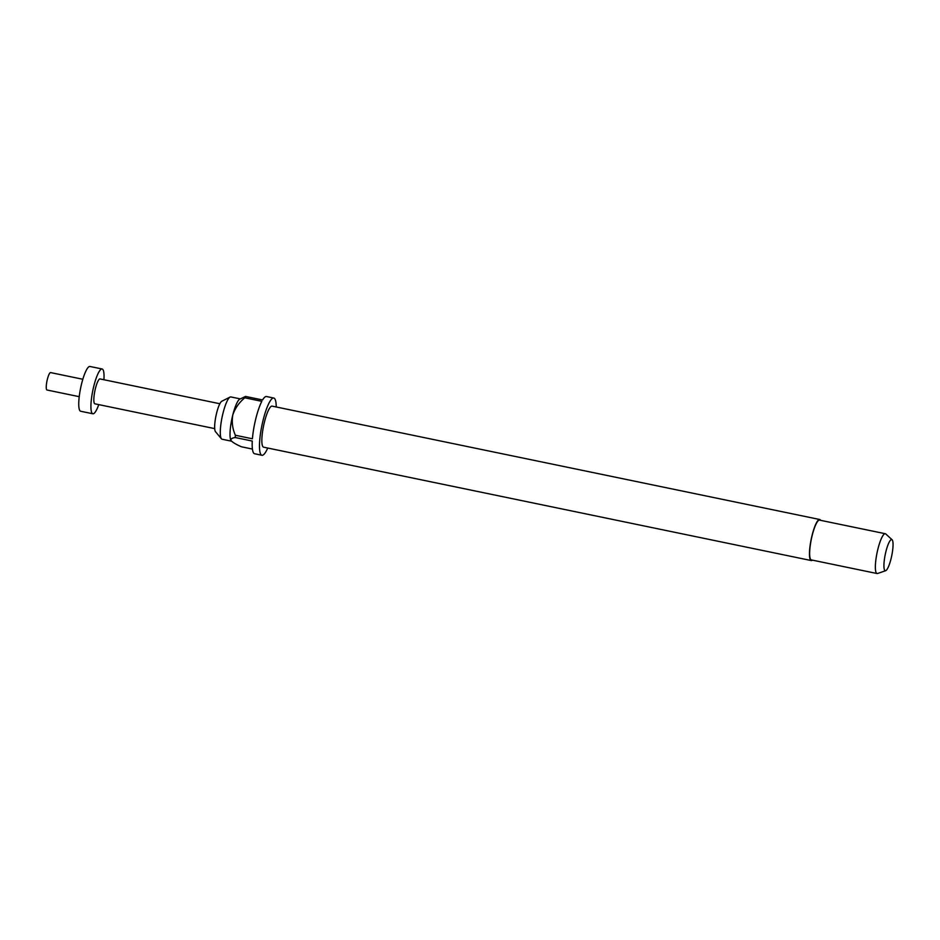 <?xml version="1.0" encoding="UTF-8"?>
<svg xmlns="http://www.w3.org/2000/svg" width="940" height="940" viewBox="0 0 940 940"><rect width="100%" height="100%" fill="white"/><g stroke="black" fill="none" stroke-linecap="round" stroke-linejoin="round"><path stroke-width="1.41" d="M231.499 441.177L222.099 439.227A21.596 4.477 -78.3 0 1 221.441 438.804L215.507 431.695A15.757 3.266 -78.3 0 1 216.67 412.86A15.757 3.266 -78.3 0 1 221.805 401.239L230.089 397.068A21.596 4.477 -78.3 0 1 230.852 396.939L240.123 398.854M221.441 438.804A21.596 4.477 -78.3 0 1 223.05 413.001A21.596 4.477 -78.3 0 1 230.089 397.068M812.395 560.146A20.962 4.348 -78.3 0 1 811.22 560.546A20.962 4.348 -78.3 0 1 812.148 535.083A20.962 4.348 -78.3 0 1 819.727 519.503A20.962 4.348 -78.3 0 1 820.632 520.337M811.22 560.546L263.6 447.181A20.962 4.348 -78.3 0 1 264.528 421.719A20.962 4.348 -78.3 0 1 272.107 406.127L819.727 519.503M267.736 448.028A29.222 6.063 -78.3 0 1 261.931 455.265A29.222 6.063 -78.3 0 1 263.212 419.769A29.222 6.063 -78.3 0 1 273.775 398.043L266.478 396.527A29.222 6.063 -78.3 0 0 262.589 399.958L245.552 396.433L239.559 399.241A21.596 4.477 101.7 0 0 232.779 415.01A21.596 4.477 101.7 0 0 231.005 440.578A21.596 4.477 101.7 0 0 231.052 440.649L231.005 440.578M261.931 455.265L254.623 453.75A29.222 6.063 -78.3 0 1 252.261 441.048L235.223 437.523A29.222 6.063 101.7 0 1 235.376 435.255L252.413 438.78A29.222 6.063 -78.3 0 1 255.915 418.265A29.222 6.063 -78.3 0 1 261.825 401.333L244.788 397.808A29.222 6.063 101.7 0 1 245.552 396.433M235.223 437.523C231.863 438.017 230.464 439.062 231.052 440.649C232.803 442.493 236.281 444.538 241.474 446.794L252.425 449.062M885.68 570.697L877.607 573.482A20.328 4.218 -78.3 0 1 877.067 573.529A20.328 4.218 -78.3 0 1 877.96 548.843A20.328 4.218 -78.3 0 1 885.304 533.72A20.328 4.218 -78.3 0 1 885.786 533.979L892.084 539.748A15.921 3.302 -78.3 0 1 891.014 558.889A15.921 3.302 -78.3 0 1 885.68 570.697A15.921 3.302 -78.3 0 1 885.962 551.392A15.921 3.302 -78.3 0 1 892.084 539.748M877.067 573.529L811.349 559.923A20.328 4.218 -78.3 0 1 812.242 535.236A20.328 4.218 -78.3 0 1 819.598 520.126L885.304 533.72M98.771 404.623A22.866 4.747 -78.3 0 1 92.849 413.776A22.866 4.747 -78.3 0 1 93.847 385.999A22.866 4.747 -78.3 0 1 102.119 368.985A22.866 4.747 -78.3 0 1 103.917 379.737M92.849 413.776L80.675 411.25A22.866 4.747 -78.3 0 1 81.674 383.473A22.866 4.747 -78.3 0 1 89.946 366.471L102.119 368.985M79.23 396.68L47 390.006A8.895 1.845 -78.3 0 1 47.388 379.208A8.895 1.845 -78.3 0 1 50.607 372.593L82.838 379.267M214.708 428.616L94.905 403.824A12.702 2.632 -78.3 0 1 95.457 388.385A12.702 2.632 -78.3 0 1 100.051 378.938L219.854 403.742M273.775 398.043A29.222 6.063 -78.3 0 1 276.231 406.985M235.376 435.255C232.497 428.828 231.628 422.084 232.779 415.01C235.082 408.23 239.089 402.496 244.788 397.808"/></g></svg>
